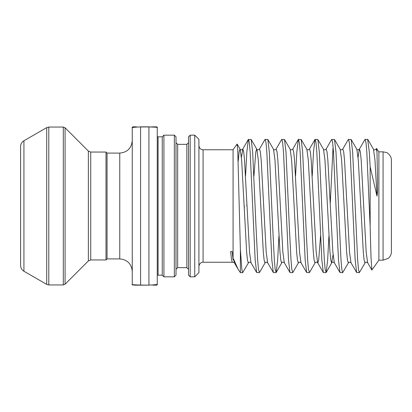 <?xml version="1.0" encoding="UTF-8"?>
<svg xmlns="http://www.w3.org/2000/svg" width="412" height="412" viewBox="0 0 412 412"><rect width="100%" height="100%" fill="white"/><g stroke="black" fill="none" stroke-linecap="round" stroke-linejoin="round"><path stroke-width="0.62" d="M163.919 276.828L163.919 135.172L162.256 136.841L162.256 275.159L163.919 276.828L174.338 276.828L174.338 135.172L176.001 136.841L176.001 275.159L176.001 142.67L177.67 144.339L177.67 267.661L176.001 269.33M188.5 206L188.5 136.841L190.169 135.172L190.169 276.828L188.5 275.159L188.5 206M194.752 135.172L198.919 139.338L198.919 272.662L194.752 276.828L194.752 135.172L190.169 135.172M156.987 127.483L157.255 127.674L157.255 284.326C158.26 284.641 155.478 284.877 148.923 285.047L148.923 126.953L140.59 126.953C134.029 127.123 131.253 127.36 132.257 127.674A0.834 0.834 0 0 1 133.091 126.839L136.527 126.839M132.52 284.517L132.257 284.326L132.257 127.674M391.4 160.17L391.4 251.83C391.343 254.498 390.282 256.676 388.228 258.375L383.067 260.163L383.067 151.837L386.317 152.497C387.151 152.461 391.482 155.566 391.4 160.17M23.932 271.24C21.795 269.912 20.682 267.985 20.6 265.467L20.6 146.533C20.682 144.015 21.795 142.088 23.932 140.76L23.932 271.24L46.716 284.393L46.716 127.607L48.796 127.05L48.796 284.95L63.309 284.95L63.309 127.05L65.081 127.782L65.081 284.218L88.369 260.93L88.369 151.07L65.081 127.782M107.053 153.089L119.758 153.089L119.758 258.911L107.053 258.911L107.053 153.089L106.008 152.049L90.722 152.049L90.722 259.951L88.369 260.93M107.053 258.911L106.008 259.951L106.008 152.049M383.067 260.163L378.901 260.163L378.901 151.837L376.542 148.475L375.971 149.288L376.177 149.108L376.99 151.745L376.542 148.475M378.901 260.163L371.876 270.04L371.006 257.304L370.151 226.533L370.151 166.767L376.99 196.102C377.809 192.311 377.397 186.306 377.567 181.991L376.99 151.745M251.171 139.493L256.841 149.288L258.303 159.974L263.299 252.026L264.133 260.106L264.968 262.892L265.173 262.712L259.503 272.507L258.494 269.397L257.66 259.931L255.996 226.6L252.664 152.069L251.171 139.493L248.323 139.493L246.829 152.069L245.557 176.099M246.917 203.801L246.829 206M259.328 272.662L256.655 272.507L255.162 259.931L250.161 152.069L249.327 142.603L248.498 139.338M370.151 166.767L369.317 152.069L367.653 139.338L364.975 139.493L359.305 149.288L358.069 157.271M370.151 226.533L366.819 152.069L365.985 142.603L365.15 139.338M351.163 139.493L356.833 149.288L358.291 159.974L363.291 252.026L364.126 260.106L364.96 262.892L365.166 262.712L359.321 272.662L358.486 269.397L357.652 259.931L352.651 152.069L351.163 139.493L348.31 139.493L342.64 149.288L342.846 149.108L343.68 151.894L344.514 159.974L349.515 252.026L350.973 262.712L356.643 272.507L355.154 259.931L350.154 152.069L349.319 142.603L348.485 139.338M334.498 139.493L340.168 149.288L341.625 159.974L346.626 252.026L347.46 260.106L348.294 262.892L348.501 262.712L342.655 272.662L341.821 269.397L340.987 259.931L335.986 152.069L334.498 139.493L331.645 139.493L325.974 149.288L326.18 149.108L327.015 151.894L327.849 159.974L332.85 252.026L334.307 262.712L339.977 272.507L338.489 259.931L333.488 152.069L332.654 142.603L331.82 139.338M333.071 146.548L330.244 203.801M328.925 235.901L327.653 259.931L326.165 272.507L325.156 269.397L324.321 259.931L322.658 226.6L319.321 152.069L317.832 139.493L314.979 139.493L313.491 152.069L312.219 176.099M325.99 272.662L323.312 272.507L321.824 259.931L316.823 152.069L315.989 142.603L315.159 139.338M301.167 139.493L306.837 149.288L308.3 159.974L313.295 252.026L314.129 260.106L314.964 262.892L315.17 262.712L309.5 272.507L308.49 269.397L307.656 259.931L305.992 226.6L302.66 152.069L301.167 139.493L298.314 139.493L296.825 152.069L295.553 176.099M309.324 272.662L306.646 272.507L305.158 259.931L300.157 152.069L299.323 142.603L298.494 139.338M284.501 139.493L290.172 149.288L291.634 159.974L296.63 252.026L297.464 260.106L298.298 262.892L298.504 262.712L292.834 272.507L291.825 269.397L290.99 259.931L289.327 226.6L285.995 152.069L284.501 139.493L281.648 139.493L275.978 149.288L276.189 149.108L277.019 151.894L277.853 159.974L282.853 252.026L284.311 262.712L289.981 272.507L288.493 259.931L283.492 152.069L282.658 142.603L281.829 139.338M278.929 235.901L277.662 259.931L276.169 272.507L275.159 269.397L274.325 259.931L272.662 226.6L269.33 152.069L267.836 139.493L264.988 139.493L259.313 149.288L259.524 149.108L260.353 151.894L261.187 159.974L266.188 252.026L267.646 262.712L273.316 272.507L271.827 259.931L266.827 152.069L265.992 142.603L265.163 139.338M360.948 206.968L360.897 208.199M359.321 272.662L356.643 272.507M342.655 272.662L339.977 272.507M292.659 272.662L289.981 272.507M275.994 272.662L273.316 272.507M233.079 259.921L233.079 149.757L237.06 144.071L237.724 149.499L240.376 249.27L240.376 272.662L238.121 269.283L233.537 258.999C233.187 258.978 233.037 259.282 233.079 259.921L232.177 251.505L230.648 251.505L231.482 259.493L232.317 262.243L234.32 262.712L233.537 258.999M237.168 144.087L240.175 149.288L241.638 159.974L246.639 252.026L247.468 260.106L248.302 262.892L248.508 262.712L242.663 272.662L241.829 269.397L240.376 249.27M244.331 206L244.239 208.199M133.091 285.161A0.834 0.834 0 0 1 132.257 284.326C131.258 284.641 134.039 284.877 140.59 285.047L148.923 285.161L134.157 285.161M156.977 284.522L151.765 285.006M132.535 127.478L137.747 126.994M157.255 127.674C158.254 127.36 155.473 127.123 148.923 126.953L156.421 126.839A0.834 0.834 0 0 1 157.255 127.674M156.184 285.161L152.986 285.161M137.16 285.161L137.886 285.161M156.076 126.839L155.777 126.839M153.537 126.839L152.981 126.839M152.352 126.839L151.626 126.839M140.59 285.161L140.59 126.839L148.923 126.839M156.421 285.161A0.834 0.834 0 0 0 157.255 284.326M188.5 269.33L186.837 267.661L186.837 144.339L177.67 144.339M233.079 149.757L203.085 149.757L203.085 262.243C202.694 262.037 199.408 262.506 198.919 266.409M162.256 275.159L158.09 275.159L158.09 136.841L157.255 136.753M365.166 262.712C365.532 261.97 366.356 261.97 367.638 262.712L366.18 252.026L361.18 159.974L360.346 151.894L359.511 149.108L359.305 149.288C358.023 150.03 357.199 150.03 356.833 149.288M320.551 235.901L318.682 260.106L317.848 262.892L317.642 262.712L316.184 252.026L311.184 159.974L310.349 151.894L309.515 149.108L309.309 149.288L314.979 139.493M298.504 262.712C298.875 261.97 299.699 261.97 300.976 262.712L299.519 252.026L294.518 159.974L293.684 151.894L292.855 149.108L292.644 149.288L298.314 139.493M248.508 262.712C248.879 261.97 249.703 261.97 250.98 262.712L249.523 252.026L244.522 159.974L243.688 151.894L242.859 149.108L241.411 157.271M376.99 196.102L374.956 159.974L373.499 149.288C373.864 150.03 374.688 150.03 375.971 149.288M333.071 254.729L331.629 262.892L330.795 260.106L329.961 252.026L324.965 159.974L323.502 149.288C323.868 150.03 324.697 150.03 325.974 149.288M276.169 272.507L281.839 262.712L281.633 262.892L280.799 260.106L279.964 252.026L274.969 159.974L273.506 149.288C273.877 150.03 274.701 150.03 275.978 149.288M259.313 149.288C258.036 150.03 257.212 150.03 256.841 149.288L256.635 149.108L255.8 151.894L253.936 176.099M248.323 139.493L242.647 149.288C241.37 150.03 240.546 150.03 240.175 149.288L239.969 149.108L239.135 151.894L238.208 161.257M119.758 258.911C127.349 259.653 131.516 263.819 132.257 271.41M63.309 127.05L48.796 127.05M23.932 140.76L46.716 127.607M383.067 151.837L378.901 151.837M174.338 135.172L163.919 135.172M162.256 136.841L158.09 136.841M158.09 275.159L157.255 275.247M232.317 262.243L203.085 262.243M242.663 272.662L240.376 272.662M186.837 267.661L177.67 267.661M194.752 276.828L190.169 276.828M106.008 259.951L90.722 259.951M119.758 153.089C127.349 152.347 131.516 148.181 132.257 140.59M46.716 284.393L48.796 284.95M63.309 284.95L65.081 284.218M90.722 152.049L88.369 151.07M203.085 149.757C200.551 149.51 199.166 148.119 198.919 145.59M238.121 269.283L234.32 262.712M367.638 262.712L371.882 270.04M315.17 262.712C315.535 261.97 316.364 261.97 317.642 262.712L323.312 272.507M300.976 262.712L306.646 272.507M250.98 262.712L256.655 272.507M348.501 262.712C348.866 261.97 349.69 261.97 350.973 262.712M340.168 149.288C340.533 150.03 341.357 150.03 342.64 149.288M326.165 272.507L331.835 262.712C332.201 261.97 333.03 261.97 334.307 262.712M306.837 149.288C307.208 150.03 308.032 150.03 309.309 149.288M290.172 149.288C290.542 150.03 291.366 150.03 292.644 149.288M281.839 262.712C282.21 261.97 283.034 261.97 284.311 262.712M265.173 262.712C265.544 261.97 266.368 261.97 267.646 262.712M267.836 139.493L273.506 149.288M317.832 139.493L323.502 149.288M367.828 139.493L373.499 149.288M174.338 276.828L176.001 275.159M186.837 144.339L188.5 142.67"/></g></svg>
